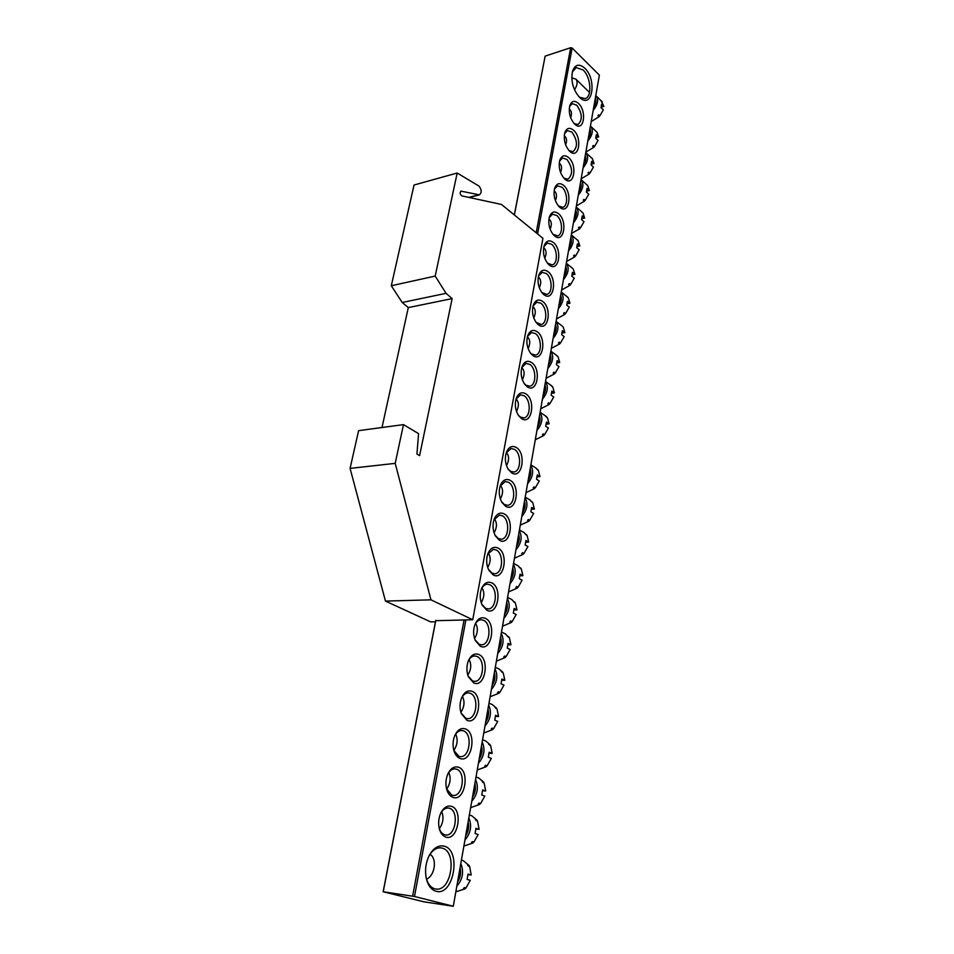 <?xml version="1.0" encoding="UTF-8"?>
<svg xmlns="http://www.w3.org/2000/svg" width="954" height="954" viewBox="0 0 954 954"><rect width="100%" height="100%" fill="white"/><g stroke="black" fill="none" stroke-linecap="round" stroke-linejoin="round"><path stroke-width="1.43" d="M472.743 619.754L430.958 599.827L395.206 463.358L403.47 424.625L418.567 433.617L416.934 454.08L419.605 455.63L452.136 298.602L446.067 293.331L435.191 276.076L457.181 173.02L479.003 186.09C481.734 189.715 481.865 192.636 479.397 194.843L461.044 191.158C459.661 192.791 459.935 194.366 461.855 195.904L501.494 204.454L542.933 238.285L472.743 619.754L435.68 620.696M435.465 621.817L430.659 621.889L385.464 601.092L350.082 468.39L358.597 430.659L403.47 424.625M430.958 599.827L385.464 601.092M457.181 173.02L414.036 185.028L391.307 285.747L435.191 276.076M446.067 293.331L402.206 302.49L391.307 285.747M452.136 298.602L408.3 307.593L402.206 302.49M382.005 427.511L408.3 307.593M395.206 463.358L350.082 468.39M579.495 97.308C573.068 89.748 570.731 81.066 572.507 71.264C575.095 64.419 579.173 63.393 584.754 68.163C597.001 79.409 592.637 109.09 580.223 97.964L579.495 97.308M579.34 97.153L585.112 98.644C592.351 96.891 590.967 77.131 583.132 69.988L576.156 67.555L572.305 72.039M436.026 891.251C431.16 889.748 427.881 885.348 426.199 878.038C424.792 870.358 425.722 863 428.978 855.976C433.199 848.13 438.268 844.862 444.17 846.174C461.796 850.181 453.651 896.736 436.026 891.251M426.056 877.358C427.642 883.69 430.564 887.518 434.833 888.83L435.739 889.009C451.409 892.109 457.622 851.552 442.203 848.13L440.843 847.856C436.133 847.557 432.09 850.431 428.74 856.489M445.816 837.063C442.716 836.002 440.545 833.188 439.293 828.632C438.077 823.23 438.59 818.007 440.843 812.975C443.717 807.489 447.223 805.271 451.373 806.297C463.537 809.469 457.896 841.392 445.816 837.063M439.138 827.953C440.247 831.614 442.072 833.879 444.624 834.75L445.613 834.953C455.726 836.658 459.339 810.757 449.417 808.253L448.237 808.014C445.232 807.883 442.692 809.719 440.593 813.5M452.983 797.377C450.097 796.304 448.01 793.668 446.734 789.483C445.351 784.116 445.745 778.893 447.915 773.801C450.741 768.256 454.247 766.062 458.433 767.219C470.417 770.725 464.884 802.016 452.983 797.377M446.544 788.779L451.802 795.147L453.067 795.409C462.905 796.828 466.101 771.881 456.501 769.174L455.046 768.864C452.113 768.817 449.656 770.629 447.676 774.338M460.019 758.466C457.336 757.404 455.344 754.948 454.044 751.108C452.494 745.766 452.768 740.519 454.867 735.379C457.634 729.774 461.128 727.616 465.361 728.904C477.155 732.72 471.741 763.415 460.019 758.466M453.83 750.393L458.826 756.307L460.377 756.629C469.94 757.786 472.731 733.745 463.441 730.847L461.712 730.49C458.862 730.502 456.513 732.302 454.641 735.904M466.911 720.318L461.235 713.497C459.506 708.166 459.661 702.895 461.7 697.672C464.407 692.044 467.889 689.921 472.147 691.328C483.773 695.454 478.455 725.553 466.911 720.318M460.985 712.769L465.719 718.243L467.52 718.624C476.809 719.531 479.242 696.348 470.25 693.272L468.271 692.842C465.504 692.914 463.239 694.703 461.486 698.209M473.673 682.909L468.295 676.624C466.387 671.294 466.434 665.975 468.426 660.669C471.073 655.016 474.532 652.953 478.813 654.48C490.261 658.892 485.049 688.418 473.673 682.909M468.02 675.873L472.48 680.906L474.532 681.347C483.547 682.027 485.634 659.655 476.917 656.412L474.71 655.935C472.027 656.066 469.869 657.819 468.211 661.205M480.303 646.216L475.247 640.456C473.148 635.114 473.077 629.747 475.02 624.345C477.62 618.693 481.054 616.678 485.336 618.323C496.629 623.022 491.513 651.999 480.303 646.216M474.937 639.693L479.123 644.284L481.4 644.785C490.141 645.262 491.918 623.642 483.475 620.255L481.031 619.718C478.443 619.897 476.368 621.626 474.818 624.894M486.802 610.226L482.092 604.967C479.802 599.625 479.612 594.199 481.508 588.69C484.048 583.049 487.458 581.105 491.751 582.858C502.877 587.831 497.845 616.26 486.802 610.226M481.746 604.192L485.622 608.366L488.126 608.914C496.593 609.201 498.083 588.308 489.891 584.79L487.232 584.194C484.751 584.408 482.772 586.102 481.305 589.25M493.182 574.916L488.806 570.146C486.325 564.792 486.015 559.306 487.888 553.69C490.368 548.061 493.755 546.177 498.036 548.061C509.007 553.284 504.07 581.189 493.182 574.916M488.424 569.359L492.014 573.115L494.721 573.724C502.913 573.831 504.141 553.63 496.199 549.981L493.337 549.325L487.685 554.262M499.443 540.262L495.424 535.957C492.741 530.603 492.324 525.058 494.148 519.322C496.581 513.717 499.932 511.916 504.213 513.896C515.029 519.37 510.187 546.773 499.443 540.262M495.007 535.158L498.274 538.521L501.172 539.189C509.114 539.141 510.092 519.584 502.388 515.816L499.336 515.1L493.945 519.906M505.596 506.24L501.911 502.4C499.049 497.034 498.513 491.429 500.301 485.574C502.686 480.005 506.002 478.264 510.271 480.363C520.932 486.075 516.174 512.978 505.596 506.24M501.47 501.589L504.427 504.571L507.504 505.298C515.196 505.095 515.935 486.158 508.458 482.283L505.226 481.508L500.099 486.17M511.63 472.85L508.303 469.44C505.25 464.073 504.594 458.409 506.359 452.434C508.685 446.901 511.964 445.244 516.221 447.438C526.739 453.377 522.065 479.802 511.63 472.85M507.814 468.629L510.462 471.228L513.717 472.015C521.146 471.693 521.695 453.329 514.421 449.346L511.022 448.523L506.157 453.043M574.654 124.092C570.075 118.821 568.441 112.703 569.753 105.715C571.601 100.909 574.475 100.11 578.398 103.342C587.27 111.189 583.8 132.582 574.928 124.33L574.654 124.092M574.129 123.579L577.981 124.545C582.763 119.87 582.357 113.407 576.753 105.167L572.185 103.628L569.55 106.514M569.729 151.328C565.09 146.093 563.444 139.916 564.792 132.821C566.664 127.931 569.586 127.073 573.545 130.221C582.679 138.091 578.816 160.057 569.753 151.34L569.729 151.328M568.978 150.577L573.008 151.674C577.969 146.916 577.599 140.369 571.887 132.069L567.368 130.591L564.589 133.596M564.72 179.018L564.482 178.792C559.938 173.545 558.352 167.403 559.748 160.367C561.667 155.419 564.613 154.488 568.608 157.565C577.862 165.292 573.914 187.64 564.72 179.018M563.731 178.016L567.928 179.269C573.092 174.415 572.758 167.797 566.938 159.413L562.478 157.994L559.545 161.131M559.64 207.173L559.116 206.708C554.691 201.425 553.189 195.32 554.632 188.391C556.576 183.371 559.557 182.357 563.575 185.362C572.96 192.935 568.942 215.664 559.64 207.173M558.388 205.921L562.765 207.316C568.31 206.279 567.666 191.79 561.894 187.211L557.518 185.863L554.429 189.13M554.465 235.817L553.654 235.078C549.349 229.783 547.93 223.713 549.409 216.88C551.4 211.8 554.417 210.715 558.472 213.624C567.964 221.042 563.886 244.152 554.465 235.817M552.938 234.279L557.506 235.853C563.23 234.875 562.693 220.016 556.778 215.485L552.473 214.197L549.206 217.607M549.194 264.962L548.085 263.924C543.923 258.617 542.599 252.583 544.114 245.858C546.141 240.706 549.194 239.549 553.272 242.388C562.896 249.626 558.746 273.13 549.194 264.962M547.405 263.125L552.151 264.878C558.078 263.96 557.625 248.72 551.567 244.248L547.346 243.02L543.911 246.573M543.84 294.607L542.421 293.272C538.402 287.941 537.162 281.955 538.724 275.336C540.787 270.125 543.875 268.885 547.99 271.64C557.732 278.711 553.511 302.621 543.84 294.607M541.765 292.461L546.69 294.416C552.819 293.558 552.485 277.924 546.272 273.512L542.146 272.343L538.521 276.028M538.39 324.765L536.649 323.12C532.785 317.765 531.64 311.839 533.238 305.328C535.337 300.045 538.461 298.745 542.611 301.392C552.485 308.285 548.192 332.612 538.39 324.765M536.017 322.309L541.133 324.479C547.477 323.68 547.262 307.629 540.882 303.277L536.852 302.168L533.036 306.007M532.845 355.472L530.77 353.481C527.061 348.127 526.024 342.247 527.657 335.844C529.804 330.501 532.964 329.118 537.138 331.682C547.143 338.384 542.766 363.14 532.845 355.472M530.174 352.67L531.676 354.065L535.468 355.067C542.027 354.351 541.955 337.847 535.397 333.566L531.485 332.517L527.455 336.512M527.192 386.716L524.795 384.367C521.254 379 520.312 373.181 521.981 366.896C524.175 361.494 527.371 360.04 531.569 362.508C541.705 369.007 537.257 394.205 527.192 386.716M524.223 383.556L526.036 385.261L529.685 386.203C536.47 385.583 536.553 368.602 529.804 364.392L526.024 363.414L521.778 367.54M521.444 418.532L518.702 415.801C515.339 410.435 514.504 404.663 516.209 398.498C518.451 393.048 521.683 391.51 525.892 393.883C536.172 400.179 531.64 425.818 521.444 418.532M518.153 414.99L520.276 417.017L523.794 417.9C530.818 417.375 531.056 399.905 524.128 395.779L520.479 394.849L516.007 399.13M423.922 901.816L453.305 906.252L414.489 896.486L383.15 891.751L423.922 901.816M453.305 906.252L599.374 75.151L572.138 48.022L537.591 233.933M465.886 619.861L414.489 896.486M383.15 891.751L435.751 620.327M514.313 214.924L545.151 56.119L514.373 214.972M412.629 896.116L464.085 619.897M536.196 232.788L570.671 47.7L545.151 56.119M435.823 620.327L383.246 891.68M570.671 47.7L572.138 48.022M537.317 476.881L539.988 476.63L537.293 474.961L536.542 479.254L539.248 480.923L535.361 487.756L534.001 486.934L533.214 487.744L534.574 488.567L526 492.658M534.574 488.567L533.644 487.303M535.981 468.056L537.639 469.893M537.853 469.666L536.518 468.819L538.378 470.346L539.988 476.63M530.794 465.397C534.025 471.061 532.952 477.179 527.562 483.75M530.197 468.784C531.414 472.445 530.734 476.284 528.17 480.327M506.395 452.494C509.257 455.857 509.293 460.257 506.514 465.683M546.463 424.172L549.099 423.85L546.463 422.085L545.736 426.259L548.383 428.012L544.555 434.738L543.22 433.867L542.456 434.678L543.78 435.549L535.289 439.758M543.78 435.549L542.814 434.308M545.509 415.932L546.797 417.375M546.964 417.184L545.652 416.302L547.477 417.84L549.099 423.85M540.059 412.665C543.279 418.031 542.242 423.97 536.923 430.481M539.475 415.956C540.691 419.438 540.036 423.171 537.507 427.153M516.078 398.963C518.964 402.004 519.107 406.177 516.508 411.496M468.354 874.639L471.193 875.021L468.032 874.138L467.114 879.433L470.286 880.303L465.946 888.019L464.348 887.59L463.501 888.424L465.087 888.854L455.845 891.811M465.087 888.854L464.455 887.614M461.402 860.138L463.322 860.699L469.129 865.552L468.45 866.232M469.129 865.552L467.555 865.111L469.654 866.578L471.193 875.021M460.806 863.549C464.085 871.67 462.75 879.218 456.835 886.183M460.078 867.735C461.259 872.731 460.424 877.477 457.574 881.961M430.027 854.307C437.314 858.588 435 875.569 426.545 879.183M601.437 107.134L603.918 106.407L601.616 104.177L601.02 107.635L603.322 109.865L599.839 115.911L598.683 114.802L597.979 115.589L599.136 116.698L591.23 121.552M601.008 100.647L603.918 106.407M598.647 114.85L599.839 115.911M595.797 95.579L596.119 95.889C598.862 99.693 597.884 104.511 593.197 110.342M595.308 98.31C596.524 100.874 595.988 103.974 593.674 107.587M571.78 77.834L575.822 79.099C577.874 81.722 577.432 85.276 574.499 89.771M531.712 509.257L534.395 509.054L531.652 507.433L530.889 511.809L533.632 513.419L529.708 520.324L528.337 519.525L527.55 520.347L528.921 521.146L520.288 525.153M528.921 521.146L528.015 519.87M530.114 500.063L532.01 502.162M532.26 501.899L530.901 501.088L532.773 502.615L534.395 509.054M525.094 497.797C528.337 503.652 527.24 509.877 521.814 516.472M524.485 501.244C525.702 505 525.01 508.911 522.422 512.99M500.456 485.407C503.283 488.985 503.247 493.504 500.361 498.99M551.817 393.286L554.441 392.917L551.841 391.092L551.126 395.194L553.737 397.007L549.933 403.661L548.633 402.767L547.87 403.578L549.17 404.472L540.739 408.753M549.17 404.472L548.192 403.244M551.078 385.368L552.151 386.585M552.306 386.43L551.007 385.511L552.819 387.05L554.441 392.917M545.485 381.755C548.705 386.954 547.679 392.786 542.409 399.261M544.925 384.987C546.141 388.385 545.497 392.046 542.993 395.993M521.755 367.636C524.652 370.486 524.855 374.517 522.363 379.752M525.988 542.23L528.695 542.063L525.916 540.513L525.141 544.961L527.92 546.511L523.961 553.487L522.565 552.724L521.766 553.547L523.162 554.31L514.468 558.233M523.162 554.31L522.279 553.022M524.128 532.63L526.286 535.003M526.56 534.717L525.177 533.93L527.085 535.456L528.695 542.063M519.298 530.782C522.542 536.828 521.433 543.172 515.959 549.802M518.678 534.3C519.894 538.151 519.191 542.146 516.579 546.26M494.41 518.928C497.189 522.72 497.082 527.383 494.089 532.916M557.076 362.925L559.7 362.508L557.124 360.648L556.42 364.678L558.996 366.539L555.24 373.121L553.94 372.203L553.189 373.014L554.477 373.932L546.105 378.285M554.477 373.932L553.475 372.716M556.54 355.317L557.422 356.331M557.553 356.2L556.277 355.258L558.066 356.796L559.7 362.508M550.828 351.382C554.035 356.414 553.034 362.15 547.811 368.59M550.267 354.566C551.484 357.857 550.852 361.471 548.371 365.382M527.359 336.869C530.233 339.541 530.484 343.44 528.111 348.568M520.168 575.787L522.887 575.679L520.073 574.189L519.286 578.72L522.1 580.211L518.094 587.259L516.686 586.519L515.887 587.354L517.295 588.081L508.554 591.921M517.295 588.081L516.436 586.793M518.022 565.794L520.455 568.441M520.765 568.131L519.358 567.368L521.289 568.894L522.887 575.679M513.395 564.374C516.639 570.611 515.506 577.075 509.985 583.741M512.763 567.952C513.979 571.923 513.264 575.977 510.628 580.127M488.257 553.105C490.988 557.112 490.809 561.906 487.709 567.475M562.252 333.077L564.851 332.624L562.311 330.716L561.632 334.675L564.172 336.583L560.439 343.106L559.163 342.164L558.412 342.963L559.688 343.917L551.364 348.329M559.688 343.917L558.662 342.713M561.894 325.767L562.61 326.59M562.717 326.471L561.453 325.517L563.218 327.055L564.851 332.624M556.075 321.522C559.282 326.399 558.293 332.04 553.105 338.443M555.526 324.658C556.742 327.866 556.122 331.408 553.654 335.283M532.881 306.651L533.047 306.771C535.743 309.334 535.981 313.043 533.763 317.932M514.242 609.976L516.973 609.916L514.123 608.485L513.324 613.1L516.174 614.531L512.131 621.65L510.7 620.947L509.901 621.781L511.332 622.473L502.519 626.218M511.332 622.473L510.485 621.173M511.797 599.541L514.516 602.511M514.862 602.153L513.431 601.425L515.375 602.94L516.973 609.916M507.385 598.575C510.628 605.027 509.484 611.609 503.915 618.311M506.741 602.224C507.945 606.315 507.218 610.441 504.559 614.638M481.985 587.926C484.668 592.172 484.405 597.085 481.198 602.689M567.344 303.73L569.932 303.241L567.415 301.285L566.748 305.185L569.252 307.128L565.555 313.592L564.303 312.626L563.552 313.437L564.816 314.403L556.54 318.886M564.816 314.403L563.766 313.21M567.153 296.718L567.702 297.35M567.785 297.254L566.533 296.277L568.298 297.815L569.932 303.241M561.238 292.174C564.434 296.897 563.456 302.442 558.317 308.798M560.69 295.251C561.918 298.375 561.298 301.858 558.853 305.709M538.306 276.958L538.628 277.197C541.145 279.641 541.371 283.183 539.308 287.822M508.208 644.785L510.95 644.785L508.065 643.425L507.242 648.124L510.14 649.483L506.061 656.686L504.606 656.018L503.795 656.841L505.25 657.509L496.378 661.158M505.25 657.509L504.427 656.209M505.429 633.921L508.458 637.2M508.84 636.807L507.397 636.115L509.364 637.63L510.95 644.785M501.255 633.432C504.511 640.086 503.33 646.788 497.726 653.538M500.6 637.141C501.804 641.338 501.065 645.548 498.382 649.781M475.593 623.415C478.216 627.899 477.871 632.943 474.555 638.572M572.352 274.883L574.916 274.358L572.436 272.355L571.78 276.183L574.26 278.186L570.587 284.578L569.347 283.588L568.608 284.399L569.848 285.389L561.632 289.933M569.848 285.389L568.775 284.209M572.77 268.527L571.541 267.525L573.282 269.076L574.916 274.358M566.306 263.328C569.502 267.883 568.536 273.333 563.432 279.665M565.77 266.345C566.998 269.386 566.39 272.808 563.969 276.624M543.661 247.778L544.114 248.123C546.463 250.449 546.678 253.824 544.758 258.236M502.054 680.262L504.821 680.309L501.887 679.021L501.053 683.815L503.986 685.103L499.872 692.377L498.393 691.745L497.571 692.568L499.049 693.2L490.129 696.754M499.049 693.2L498.262 691.889M498.942 668.933L502.71 672.105L502.293 672.534M502.71 672.105L501.255 671.461L503.235 672.964L504.821 680.309M495.019 668.933C498.274 675.814 497.082 682.635 491.417 689.42M494.351 672.713C495.555 677.03 494.804 681.323 492.085 685.592M469.082 659.608C471.646 664.33 471.216 669.505 467.782 675.146M577.265 246.514L579.817 245.953L577.373 243.914L576.717 247.682L579.173 249.709L575.536 256.054L574.308 255.04L573.569 255.839L574.797 256.853L566.64 261.456M574.797 256.853L573.712 255.696M577.683 240.277L576.454 239.251L578.184 240.802L579.817 245.953M571.291 234.946C574.475 239.371 573.533 244.725 568.465 251.021M570.766 237.928C571.995 240.873 571.398 244.248 568.989 248.028M548.92 219.098L549.504 219.527C551.686 221.745 551.889 224.953 550.112 229.151M495.794 716.394L498.572 716.514L495.591 715.285L494.744 720.175L497.726 721.391L493.564 728.749L492.061 728.152L491.238 728.975L492.741 729.571L483.75 733.018M492.741 729.571L491.966 728.26M492.324 704.601L496.474 708.083L496.008 708.548M496.474 708.083L494.983 707.463L496.998 708.965L498.572 716.514M488.651 705.113C491.918 712.209 490.702 719.173 484.99 725.982M487.983 708.965C489.175 713.413 488.412 717.778 485.669 722.095M462.44 696.503C464.932 701.476 464.419 706.771 460.877 712.423M582.107 218.609L584.647 218.013L582.226 215.938L581.582 219.635L584.003 221.71L580.402 227.994L579.185 226.969L578.458 227.756L579.674 228.793L571.553 233.444M579.674 228.793L578.565 227.66M582.465 212.527L581.296 211.442L583.001 212.992L584.647 218.013M581.356 211.502L576.204 207.03C579.376 211.323 578.446 216.594 573.426 222.854M575.679 209.963C576.908 212.849 576.323 216.153 573.938 219.909M554.119 190.907L554.787 191.408C556.826 193.519 557.017 196.572 555.371 200.555M489.402 753.231L492.192 753.398L489.175 752.253L488.317 757.237L491.334 758.37L487.136 765.812L485.622 765.251L484.787 766.086L486.301 766.646L477.25 769.973M486.301 766.646L485.55 765.323M482.569 739.767L485.729 740.996L490.106 744.74L489.593 745.253M490.106 744.74L488.603 744.156L490.63 745.646L492.192 753.398M482.175 741.973C485.443 749.319 484.191 756.403 478.431 763.26M481.484 745.909C482.688 750.476 481.901 754.936 479.135 759.289M455.666 734.139C458.087 739.35 457.479 744.788 453.842 750.428M586.865 191.17L589.393 190.538L587.008 188.415L586.376 192.052L588.761 194.175L585.184 200.4L583.991 199.35L583.264 200.137L584.468 201.187L576.395 205.897M584.468 201.187L583.335 200.066M587.235 185.171L586.054 184.086L587.747 185.636L589.393 190.538M586.257 184.265L581.022 179.59C584.194 183.728 583.276 188.916 578.291 195.153M580.521 182.476C581.737 185.267 581.165 188.534 578.804 192.243M559.223 163.182L559.986 163.754C561.882 165.769 562.061 168.655 560.535 172.435M479.743 804.425L479.015 803.101L478.204 803.912L479.743 804.425L470.632 807.644M476.022 777.021L478.801 778.011L483.618 782.089L483.058 782.65M482.891 790.771L485.705 790.997L482.641 789.936L481.758 795.016L484.823 796.065L480.577 803.59L479.039 803.077M483.618 782.089L482.092 781.553L484.143 783.031L485.705 790.997M475.569 779.561C478.836 787.133 477.572 794.372 471.753 801.265M474.865 783.58C476.058 788.278 475.259 792.822 472.468 797.21M448.762 772.525C451.111 777.987 450.407 783.532 446.675 789.173M591.552 164.16L594.056 163.504L591.707 161.345L591.075 164.923L593.436 167.081L589.894 173.246L588.713 172.173L587.998 172.972L589.178 174.033L581.165 178.803M589.178 174.033L588.022 172.936M591.909 158.257L591.17 157.577M590.86 157.279L592.422 158.722L594.056 163.504M585.768 152.592L585.863 152.688C588.904 156.706 587.986 161.775 583.085 167.892M585.267 155.43C586.483 158.149 585.923 161.357 583.586 165.042M564.255 135.933L565.078 136.553C566.855 138.461 567.034 141.204 565.615 144.793M476.261 829.038L479.087 829.336L475.974 828.358L475.08 833.534L478.192 834.511L473.899 842.108L472.337 841.631L471.491 842.477L473.053 842.954L463.882 846.043M473.053 842.954L472.361 841.643M469.344 814.966L471.741 815.742L477.012 820.178L476.392 820.786M477.012 820.178L475.462 819.677L477.537 821.155L479.087 829.336M468.831 817.888C472.111 825.711 470.811 833.08 464.944 840.009M468.116 821.978C469.308 826.808 468.497 831.447 465.671 835.883M441.702 811.699C443.98 817.399 443.193 823.063 439.365 828.68M596.155 137.591L598.647 136.899L596.322 134.705L595.713 138.235L598.039 140.429L594.533 146.534L593.364 145.449L592.649 146.236L593.817 147.321L585.851 152.127M595.594 130.901L597.013 132.248L598.647 136.899M593.352 145.449L594.533 146.534M590.443 126.035L590.645 126.226C593.543 130.149 592.601 135.098 587.795 141.085M589.954 128.814C591.17 131.461 590.609 134.621 588.284 138.282M569.216 109.126L570.087 109.782C571.732 111.594 571.911 114.206 570.611 117.604M461.533 191.146L460.663 191.372M478.479 194.866L468.796 197.395M479.302 194.866L469.249 197.502M530.877 464.86L536.22 468.199M540.119 412.307L545.748 416.087M596.119 95.889L602.332 101.947M575.822 79.099L589.524 92.431M525.213 497.129L530.352 500.194M545.533 381.481L551.305 385.535M519.441 529.971L524.354 532.761M550.863 351.179L556.766 355.484M513.562 563.397L518.249 565.913M556.099 321.391L562.121 325.946M507.588 597.407L512.012 599.661M561.25 292.079L567.38 296.885M501.494 632.037L505.644 634.016M566.318 263.268L572.531 268.312M495.305 667.299L499.133 669.016M571.303 234.922L577.599 240.205M488.997 703.205L492.502 704.672M585.863 152.688L591.063 157.458M590.645 126.226L595.785 131.08"/></g></svg>

